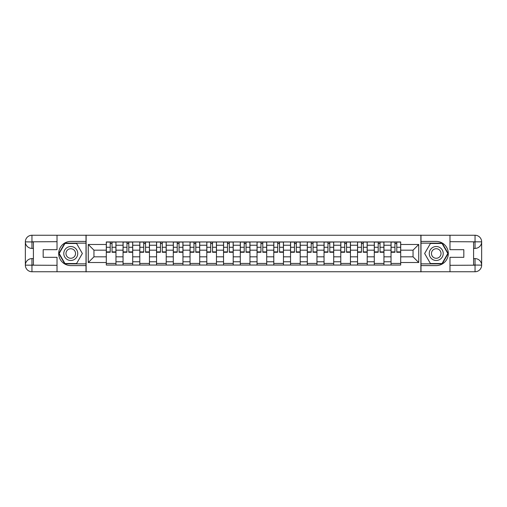 <?xml version="1.0" encoding="UTF-8"?>
<svg xmlns="http://www.w3.org/2000/svg" width="507" height="507" viewBox="0 0 507 507"><rect width="100%" height="100%" fill="white"/><g stroke="black" fill="none" stroke-linecap="round" stroke-linejoin="round"><path stroke-width="0.76" d="M54.122 271.752L452.878 271.752M452.878 235.248L54.122 235.248M123.049 265.041L123.049 245.236L115.964 245.236L115.964 265.041M115.964 245.236L115.964 241.959M123.049 245.236L123.049 241.959M132.714 241.959L132.714 265.041M139.799 265.041L139.799 241.959M149.464 241.959L149.464 265.041M156.549 265.041L156.549 241.959M166.214 241.959L166.214 265.041M173.299 265.041L173.299 241.959M182.964 241.959L182.964 265.041M190.049 265.041L190.049 241.959M199.707 241.959L199.707 265.041M206.799 265.041L206.799 241.959M216.457 241.959L216.457 265.041M223.543 265.041L223.543 241.959M233.207 241.959L233.207 265.041M240.293 265.041L240.293 241.959M249.957 241.959L249.957 265.041M257.043 265.041L257.043 241.959M266.707 241.959L266.707 265.041M273.793 265.041L273.793 241.959M283.457 241.959L283.457 265.041M290.543 265.041L290.543 241.959M300.201 241.959L300.201 265.041M307.293 265.041L307.293 241.959M316.951 241.959L316.951 265.041M324.036 265.041L324.036 241.959M333.701 241.959L333.701 265.041M340.786 265.041L340.786 241.959M350.451 241.959L350.451 265.041M357.536 265.041L357.536 241.959M367.201 241.959L367.201 265.041M374.286 265.041L374.286 241.959M383.951 241.959L383.951 265.041M391.036 265.041L391.036 241.959M391.036 256.827L383.951 256.827M374.286 256.827L367.201 256.827M357.536 256.827L350.451 256.827M340.786 256.827L333.701 256.827M324.036 256.827L316.951 256.827M307.293 256.827L300.201 256.827M290.543 256.827L283.457 256.827M273.793 256.827L266.707 256.827M257.043 256.827L249.957 256.827M240.293 256.827L233.207 256.827M223.543 256.827L216.457 256.827M206.799 256.827L199.707 256.827M190.049 256.827L182.964 256.827M173.299 256.827L166.214 256.827M156.549 256.827L149.464 256.827M139.799 256.827L132.714 256.827M123.049 256.827L115.964 256.827M391.036 250.173L383.951 250.173M374.286 250.173L367.201 250.173M357.536 250.173L350.451 250.173M340.786 250.173L333.701 250.173M324.036 250.173L316.951 250.173M307.293 250.173L300.201 250.173M290.543 250.173L283.457 250.173M273.793 250.173L266.707 250.173M257.043 250.173L249.957 250.173M240.293 250.173L233.207 250.173M223.543 250.173L216.457 250.173M206.799 250.173L199.707 250.173M190.049 250.173L182.964 250.173M173.299 250.173L166.214 250.173M156.549 250.173L149.464 250.173M139.799 250.173L132.714 250.173M123.049 250.173L115.964 250.173M93.953 256.827L106.305 256.827L106.305 250.173L93.953 250.173L93.953 256.827L88.269 262.518L88.269 244.482L106.305 244.482L106.305 250.173M400.695 250.173L400.695 256.827L413.047 256.827L413.047 250.173L400.695 250.173L400.695 241.959L106.305 241.959L106.305 244.482M400.695 244.482L418.731 244.482L418.731 262.518L400.695 262.518L400.695 256.827M106.305 256.827L106.305 265.041L400.695 265.041L400.695 262.518M106.305 262.518L88.269 262.518M420.88 271.91L420.88 235.09M86.12 271.91L86.12 235.09M115.964 263.431L106.305 263.431M110.222 243.569L112.047 243.569M132.714 263.431L123.049 263.431M126.972 243.569L128.797 243.569M149.464 263.431L139.799 263.431M143.722 243.569L145.547 243.569M166.214 263.431L156.549 263.431M160.465 243.569L162.291 243.569M182.964 263.431L173.299 263.431M177.216 243.569L179.041 243.569M199.707 263.431L190.049 263.431M193.966 243.569L195.791 243.569M216.457 263.431L206.799 263.431M210.716 243.569L212.541 243.569M233.207 263.431L223.543 263.431M227.466 243.569L229.291 243.569M249.957 263.431L240.293 263.431M244.216 243.569L246.041 243.569M266.707 263.431L257.043 263.431M260.959 243.569L262.784 243.569M283.457 263.431L273.793 263.431M277.709 243.569L279.534 243.569M300.201 263.431L290.543 263.431M294.459 243.569L296.284 243.569M316.951 263.431L307.293 263.431M311.209 243.569L313.034 243.569M333.701 263.431L324.036 263.431M327.959 243.569L329.784 243.569M350.451 263.431L340.786 263.431M344.709 243.569L346.534 243.569M367.201 263.431L357.536 263.431M361.453 243.569L363.278 243.569M383.951 263.431L374.286 263.431M378.203 243.569L380.028 243.569M400.695 263.431L391.036 263.431M394.953 243.569L396.778 243.569M88.269 244.482L93.953 250.173M413.047 256.827L418.731 262.518M413.047 250.173L418.731 244.482M112.047 251.897L115.913 251.897L115.913 252.264L112.047 252.264L112.047 242.067L115.913 242.067L113.764 242.067M115.913 251.897L115.913 242.067M110.222 243.461L112.047 243.461M113.606 242.067L106.356 242.067L106.356 252.264L110.222 252.264L110.222 242.067L108.663 242.067M128.797 251.897L132.663 251.897L132.663 252.264L128.797 252.264L128.797 242.067L132.663 242.067L130.514 242.067M132.663 251.897L132.663 242.067M126.972 243.461L128.797 243.461M130.35 242.067L123.106 242.067L123.106 252.264L126.972 252.264L126.972 242.067L125.413 242.067M145.547 251.897L149.413 251.897L149.413 252.264L145.547 252.264L145.547 242.067L149.413 242.067L147.264 242.067M149.413 251.897L149.413 242.067M143.722 243.461L145.547 243.461M147.1 242.067L139.856 242.067L139.856 252.264L143.722 252.264L143.722 242.067L142.163 242.067M33.405 248.398L31.954 248.398A6.604 6.604 0 0 1 25.35 241.852A6.604 6.604 0 0 1 31.954 235.248L86.013 235.248L86.013 241.421L70.765 241.421A12.079 12.079 0 0 0 58.685 253.5A12.079 12.079 0 0 0 70.765 265.579L86.013 265.579L86.013 271.752L31.954 271.752A6.604 6.604 0 0 1 25.35 265.148A6.604 6.604 0 0 1 31.954 258.602L33.405 258.602M86.013 265.579L86.013 241.421M57.025 235.248L57.025 249.691L43.171 249.691L43.171 257.309L57.025 257.309L57.025 271.752M31.954 248.398A6.604 6.604 0 0 1 25.35 241.852L31.954 241.959L31.954 248.398A6.604 6.604 0 0 1 25.35 241.852L25.35 265.148L57.025 265.313M31.954 265.313L31.954 271.752A6.604 6.604 0 0 1 25.35 265.148A6.604 6.604 0 0 1 31.954 258.602L31.954 265.041L33.405 265.041L33.405 241.959L31.954 241.959M86.013 243.138L64.782 243.138L58.799 253.5L64.782 263.862L86.013 263.862M473.595 258.602L475.046 258.602A6.604 6.604 0 0 1 481.65 265.148A6.604 6.604 0 0 1 475.046 271.752L420.987 271.752L420.987 265.579L436.235 265.579A12.079 12.079 0 0 0 448.315 253.5A12.079 12.079 0 0 0 436.235 241.421L420.987 241.421L420.987 235.248L475.046 235.248A6.604 6.604 0 0 1 481.65 241.852A6.604 6.604 0 0 1 475.046 248.398L473.595 248.398M420.987 241.421L420.987 265.579M449.975 271.752L449.975 257.309L463.829 257.309L463.829 249.691L449.975 249.691L449.975 235.248M475.046 258.602A6.604 6.604 0 0 1 481.65 265.148L475.046 265.041L475.046 258.602A6.604 6.604 0 0 1 481.65 265.148L481.65 241.852L449.975 241.687M475.046 241.687L475.046 235.248A6.604 6.604 0 0 1 481.65 241.852A6.604 6.604 0 0 1 475.046 248.398L475.046 241.959L473.595 241.959L473.595 265.041L475.046 265.041M420.987 263.862L442.218 263.862L448.201 253.5L442.218 243.138L420.987 243.138M63.787 253.5A6.978 6.978 0 0 0 70.765 260.478A6.978 6.978 0 0 0 77.742 253.5A6.978 6.978 0 0 0 70.765 246.522A6.978 6.978 0 0 0 63.787 253.5M65.986 253.5A4.778 4.778 0 0 0 70.765 258.278A4.778 4.778 0 0 0 75.543 253.5A4.778 4.778 0 0 0 70.765 248.722A4.778 4.778 0 0 0 65.986 253.5M76.563 243.461L82.356 253.5L76.563 263.539L64.972 263.539L59.173 253.5L64.972 243.461L76.563 243.461M429.258 253.5A6.978 6.978 0 0 0 436.235 260.478A6.978 6.978 0 0 0 443.213 253.5A6.978 6.978 0 0 0 436.235 246.522A6.978 6.978 0 0 0 429.258 253.5M431.457 253.5A4.778 4.778 0 0 0 436.235 258.278A4.778 4.778 0 0 0 441.014 253.5A4.778 4.778 0 0 0 436.235 248.722A4.778 4.778 0 0 0 431.457 253.5M442.028 243.461L447.827 253.5L442.028 263.539L430.437 263.539L424.644 253.5L430.437 243.461L442.028 243.461M162.291 251.897L166.157 251.897L166.157 252.264L162.291 252.264L162.291 242.067L166.157 242.067L164.015 242.067M166.157 251.897L166.157 242.067M160.465 243.461L162.291 243.461M163.85 242.067L156.606 242.067L156.606 252.264L160.465 252.264L160.465 242.067L158.913 242.067M179.041 251.897L182.907 251.897L182.907 252.264L179.041 252.264L179.041 242.067L182.907 242.067L180.758 242.067M182.907 251.897L182.907 242.067M177.216 243.461L179.041 243.461M180.6 242.067L173.35 242.067L173.35 252.264L177.216 252.264L177.216 242.067L175.663 242.067M195.791 251.897L199.657 251.897L199.657 252.264L195.791 252.264L195.791 242.067L199.657 242.067L197.508 242.067M199.657 251.897L199.657 242.067M193.966 243.461L195.791 243.461M197.35 242.067L190.1 242.067L190.1 252.264L193.966 252.264L193.966 242.067L192.407 242.067M212.541 251.897L216.407 251.897L216.407 252.264L212.541 252.264L212.541 242.067L216.407 242.067L214.258 242.067M216.407 251.897L216.407 242.067M210.716 243.461L212.541 243.461M214.1 242.067L206.85 242.067L206.85 252.264L210.716 252.264L210.716 242.067L209.157 242.067M229.291 251.897L233.157 251.897L233.157 252.264L229.291 252.264L229.291 242.067L233.157 242.067L231.008 242.067M233.157 251.897L233.157 242.067M227.466 243.461L229.291 243.461M230.843 242.067L223.6 242.067L223.6 252.264L227.466 252.264L227.466 242.067L225.907 242.067M246.041 251.897L249.9 251.897L249.9 252.264L246.041 252.264L246.041 242.067L249.9 242.067L247.758 242.067M249.9 251.897L249.9 242.067M244.216 243.461L246.041 243.461M247.593 242.067L240.35 242.067L240.35 252.264L244.216 252.264L244.216 242.067L242.657 242.067M262.784 251.897L266.65 251.897L266.65 252.264L262.784 252.264L262.784 242.067L266.65 242.067L264.502 242.067M266.65 251.897L266.65 242.067M260.959 243.461L262.784 243.461M264.343 242.067L257.1 242.067L257.1 252.264L260.959 252.264L260.959 242.067L259.407 242.067M279.534 251.897L283.4 251.897L283.4 252.264L279.534 252.264L279.534 242.067L283.4 242.067L281.252 242.067M283.4 251.897L283.4 242.067M277.709 243.461L279.534 243.461M281.093 242.067L273.843 242.067L273.843 252.264L277.709 252.264L277.709 242.067L276.157 242.067M296.284 251.897L300.15 251.897L300.15 252.264L296.284 252.264L296.284 242.067L300.15 242.067L298.002 242.067M300.15 251.897L300.15 242.067M294.459 243.461L296.284 243.461M297.843 242.067L290.593 242.067L290.593 252.264L294.459 252.264L294.459 242.067L292.9 242.067M313.034 251.897L316.9 251.897L316.9 252.264L313.034 252.264L313.034 242.067L316.9 242.067L314.752 242.067M316.9 251.897L316.9 242.067M311.209 243.461L313.034 243.461M314.594 242.067L307.343 242.067L307.343 252.264L311.209 252.264L311.209 242.067L309.65 242.067M329.784 251.897L333.65 251.897L333.65 252.264L329.784 252.264L329.784 242.067L333.65 242.067L331.502 242.067M333.65 251.897L333.65 242.067M327.959 243.461L329.784 243.461M331.337 242.067L324.093 242.067L324.093 252.264L327.959 252.264L327.959 242.067L326.4 242.067M346.534 251.897L350.394 251.897L350.394 252.264L346.534 252.264L346.534 242.067L350.394 242.067L348.252 242.067M350.394 251.897L350.394 242.067M344.709 243.461L346.534 243.461M348.087 242.067L340.843 242.067L340.843 252.264L344.709 252.264L344.709 242.067L343.15 242.067M363.278 251.897L367.144 251.897L367.144 252.264L363.278 252.264L363.278 242.067L367.144 242.067L364.996 242.067M367.144 251.897L367.144 242.067M361.453 243.461L363.278 243.461M364.837 242.067L357.587 242.067L357.587 252.264L361.453 252.264L361.453 242.067L359.9 242.067M380.028 251.897L383.894 251.897L383.894 252.264L380.028 252.264L380.028 242.067L383.894 242.067L381.746 242.067M383.894 251.897L383.894 242.067M378.203 243.461L380.028 243.461M381.587 242.067L374.337 242.067L374.337 252.264L378.203 252.264L378.203 242.067L376.65 242.067M396.778 251.897L400.644 251.897L400.644 252.264L396.778 252.264L396.778 242.067L400.644 242.067L398.496 242.067M400.644 251.897L400.644 242.067M394.953 243.461L396.778 243.461M398.337 242.067L391.087 242.067L391.087 252.264L394.953 252.264L394.953 242.067L393.394 242.067M374.286 245.236L367.201 245.236M357.536 245.236L350.451 245.236M340.786 245.236L333.701 245.236M324.036 245.236L316.951 245.236M307.293 245.236L300.201 245.236M290.543 245.236L283.457 245.236M273.793 245.236L266.707 245.236M257.043 245.236L249.957 245.236M240.293 245.236L233.207 245.236M223.543 245.236L216.457 245.236M206.799 245.236L199.707 245.236M190.049 245.236L182.964 245.236M173.299 245.236L166.214 245.236M156.549 245.236L149.464 245.236M139.799 245.236L132.714 245.236M391.036 245.236L383.951 245.236M374.286 261.764L367.201 261.764M357.536 261.764L350.451 261.764M340.786 261.764L333.701 261.764M324.036 261.764L316.951 261.764M307.293 261.764L300.201 261.764M290.543 261.764L283.457 261.764M273.793 261.764L266.707 261.764M257.043 261.764L249.957 261.764M240.293 261.764L233.207 261.764M223.543 261.764L216.457 261.764M206.799 261.764L199.707 261.764M190.049 261.764L182.964 261.764M173.299 261.764L166.214 261.764M156.549 261.764L149.464 261.764M139.799 261.764L132.714 261.764M123.049 261.764L115.964 261.764M391.036 261.764L383.951 261.764M112.047 247.277L115.913 247.277M106.356 251.897L110.222 251.897M106.356 247.277L110.222 247.277M128.797 247.277L132.663 247.277M123.106 251.897L126.972 251.897M123.106 247.277L126.972 247.277M145.547 247.277L149.413 247.277M139.856 251.897L143.722 251.897M139.856 247.277L143.722 247.277M57.025 241.687L31.802 241.807M25.35 265.148A6.604 6.604 0 0 1 31.954 258.602M25.35 241.852A6.604 6.604 0 0 1 31.954 235.248L31.954 241.687M449.975 265.313L475.198 265.193M481.65 241.852A6.604 6.604 0 0 1 475.046 248.398M481.65 265.148A6.604 6.604 0 0 1 475.046 271.752L475.046 265.313M162.291 247.277L166.157 247.277M156.606 251.897L160.465 251.897M156.606 247.277L160.465 247.277M179.041 247.277L182.907 247.277M173.35 251.897L177.216 251.897M173.35 247.277L177.216 247.277M195.791 247.277L199.657 247.277M190.1 251.897L193.966 251.897M190.1 247.277L193.966 247.277M212.541 247.277L216.407 247.277M206.85 251.897L210.716 251.897M206.85 247.277L210.716 247.277M229.291 247.277L233.157 247.277M223.6 251.897L227.466 251.897M223.6 247.277L227.466 247.277M246.041 247.277L249.9 247.277M240.35 251.897L244.216 251.897M240.35 247.277L244.216 247.277M262.784 247.277L266.65 247.277M257.1 251.897L260.959 251.897M257.1 247.277L260.959 247.277M279.534 247.277L283.4 247.277M273.843 251.897L277.709 251.897M273.843 247.277L277.709 247.277M296.284 247.277L300.15 247.277M290.593 251.897L294.459 251.897M290.593 247.277L294.459 247.277M313.034 247.277L316.9 247.277M307.343 251.897L311.209 251.897M307.343 247.277L311.209 247.277M329.784 247.277L333.65 247.277M324.093 251.897L327.959 251.897M324.093 247.277L327.959 247.277M346.534 247.277L350.394 247.277M340.843 251.897L344.709 251.897M340.843 247.277L344.709 247.277M363.278 247.277L367.144 247.277M357.587 251.897L361.453 251.897M357.587 247.277L361.453 247.277M380.028 247.277L383.894 247.277M374.337 251.897L378.203 251.897M374.337 247.277L378.203 247.277M396.778 247.277L400.644 247.277M391.087 251.897L394.953 251.897M391.087 247.277L394.953 247.277"/></g></svg>
